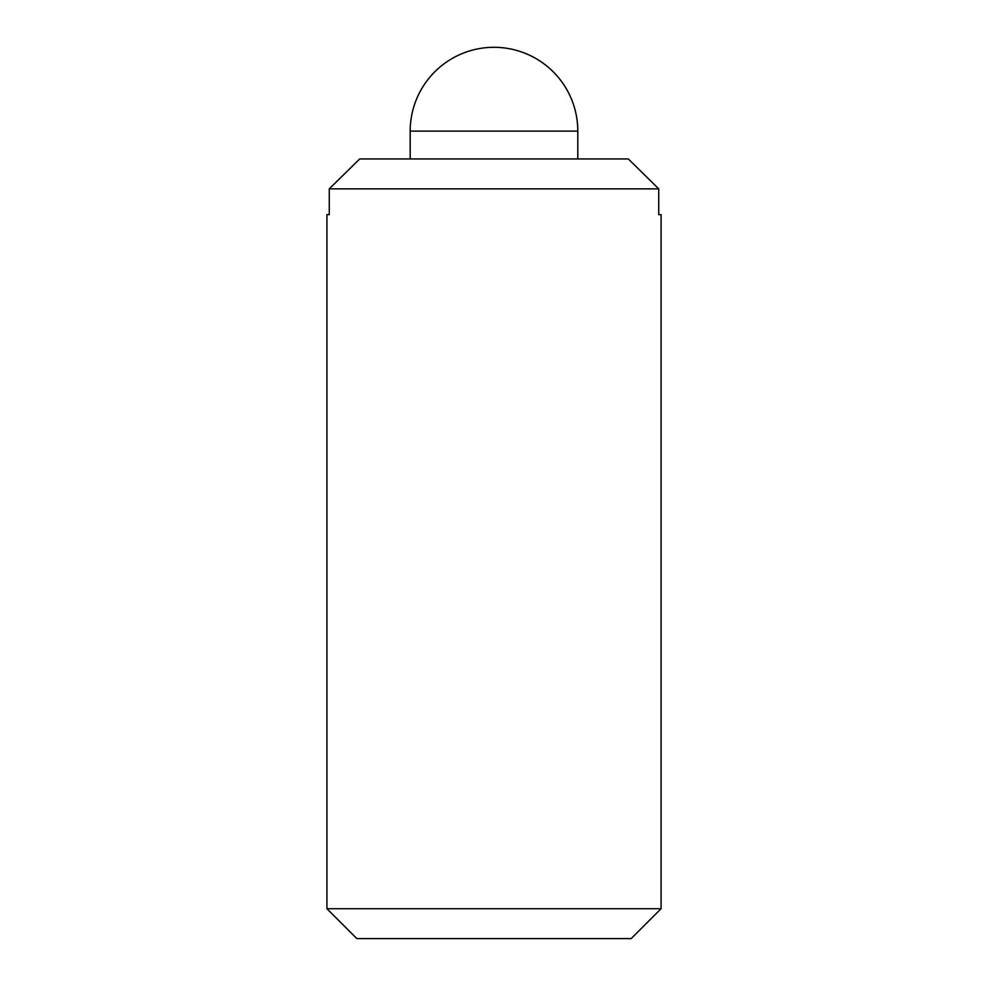 <?xml version="1.0" encoding="UTF-8"?>
<svg xmlns="http://www.w3.org/2000/svg" width="988" height="988" viewBox="0 0 988 988"><rect width="100%" height="100%" fill="white"/><g stroke="black" fill="none" stroke-linecap="round" stroke-linejoin="round"><path stroke-width="1.48" d="M326.929 214.643L329.276 214.643L326.929 214.643L326.929 908.713L356.829 938.6L631.171 938.6L661.071 908.713L661.071 214.643L658.724 214.643L661.071 214.643M577.807 158.957L577.807 131.108A83.807 83.807 0 0 0 494 47.3A83.807 83.807 0 0 0 410.193 131.108L410.193 158.957M658.724 214.643L658.724 188.844L628.319 158.957L359.681 158.957L329.276 188.844L329.276 214.643M329.276 188.844L658.724 188.844M326.929 908.713L661.071 908.713M410.193 131.108L577.807 131.108"/></g></svg>
